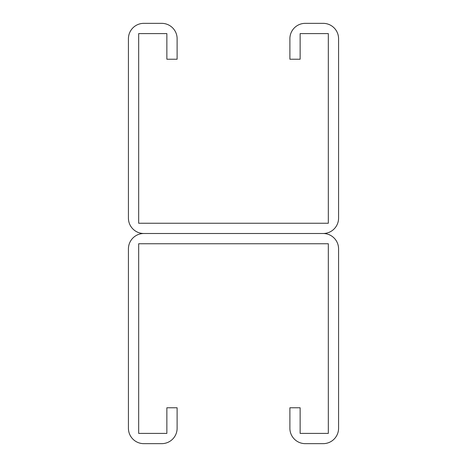 <?xml version="1.0" encoding="UTF-8"?>
<svg xmlns="http://www.w3.org/2000/svg" width="467" height="467" viewBox="0 0 467 467"><rect width="100%" height="100%" fill="white"/><g stroke="black" fill="none" stroke-linecap="round" stroke-linejoin="round"><path stroke-width="0.7" d="M166.865 38.726L166.865 59.227L177.116 59.227L177.116 38.726A15.376 15.376 0 0 0 161.74 23.35L143.801 23.35A15.376 15.376 0 0 0 128.425 38.726L128.425 218.124A15.376 15.376 0 0 0 143.801 233.5L323.199 233.5L143.801 233.5A15.376 15.376 0 0 0 128.425 248.876L128.425 428.274A15.376 15.376 0 0 0 143.801 443.65L161.74 443.65A15.376 15.376 0 0 0 177.116 428.274L177.116 407.773L166.865 407.773L166.865 433.399L138.676 433.399L138.676 243.751L328.324 243.751L328.324 433.399L300.135 433.399L300.135 407.773L289.884 407.773L289.884 428.274A15.376 15.376 0 0 0 305.26 443.65L323.199 443.65A15.376 15.376 0 0 0 338.575 428.274L338.575 248.876A15.376 15.376 0 0 0 323.199 233.5A15.376 15.376 0 0 0 338.575 218.124L338.575 38.726A15.376 15.376 0 0 0 323.199 23.35L305.26 23.35A15.376 15.376 0 0 0 289.884 38.726L289.884 59.227L300.135 59.227L300.135 33.601L328.324 33.601L328.324 223.249L138.676 223.249L138.676 33.601L166.865 33.601L166.865 38.726"/></g></svg>
